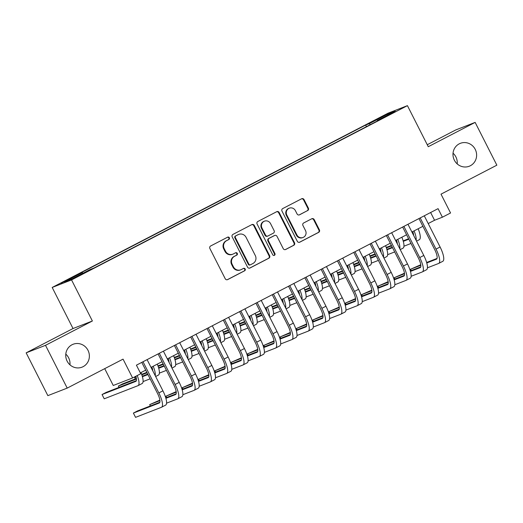 <?xml version="1.0" encoding="UTF-8"?>
<svg xmlns="http://www.w3.org/2000/svg" width="523" height="523" viewBox="0 0 523 523"><rect width="100%" height="100%" fill="white"/><g stroke="black" fill="none" stroke-linecap="round" stroke-linejoin="round"><path stroke-width="0.78" d="M229.349 237.762A1.321 1.262 68.7 0 0 227.636 237.167L210.632 245.993A1.883 1.804 68.7 0 0 209.88 248.497L225.223 278.739A1.883 1.804 68.7 0 0 227.675 279.589L244.679 270.764A1.321 1.262 68.7 0 0 243.607 268.358A1.321 1.262 68.7 0 0 243.483 268.41L241.286 269.554A6.028 5.766 68.7 0 1 233.435 266.835L232.16 264.318A6.028 5.766 68.7 0 1 234.552 256.283L236.756 255.139A1.321 1.262 68.7 0 0 235.677 252.733A1.321 1.262 68.7 0 0 235.559 252.792L233.356 253.93A6.028 5.766 68.7 0 1 225.511 251.21L224.23 248.693A6.028 5.766 68.7 0 1 226.629 240.658L228.826 239.521A1.321 1.262 68.7 0 0 229.349 237.762M232.82 254.178L232.297 254.381A6.028 5.766 68.7 0 1 224.988 251.419L223.707 248.896A6.028 5.766 68.7 0 1 226.106 240.861L228.303 239.724A1.321 1.262 68.7 0 0 227.472 237.252M227.244 279.74L244.156 270.966A1.321 1.262 68.7 0 0 243.326 268.495M240.743 269.796L240.22 269.999A6.028 5.766 68.7 0 1 232.912 267.037L231.637 264.52A6.028 5.766 68.7 0 1 234.029 256.486L236.233 255.342A1.321 1.262 68.7 0 0 235.396 252.871M454.363 160.201A12.291 11.748 68.7 0 0 469.255 166.236A12.291 11.748 68.7 0 0 475.237 149.369A12.291 11.748 68.7 0 0 460.345 143.335A12.291 11.748 68.7 0 0 454.363 160.201M457.207 163.908A12.291 11.748 68.7 0 0 455.879 156.9A12.291 11.748 68.7 0 0 453.036 153.193M67.121 361.132A12.291 11.748 68.7 0 0 82.013 367.166A12.291 11.748 68.7 0 0 87.988 350.299A12.291 11.748 68.7 0 0 73.102 344.265A12.291 11.748 68.7 0 0 67.121 361.132M69.964 364.838A12.291 11.748 68.7 0 0 68.637 357.83A12.291 11.748 68.7 0 0 65.793 354.123M376.338 119.434L372.533 121.558L374.814 120.571L383.49 116.001L376.338 119.434M307.622 210.625A1.883 1.804 68.7 0 0 308.374 208.115L304.066 199.629A1.883 1.804 68.7 0 0 301.614 198.779L282.727 208.579A1.883 1.804 68.7 0 0 281.982 211.089L297.319 241.325A1.883 1.804 68.7 0 0 299.777 242.175L318.657 232.375A1.883 1.804 68.7 0 0 319.409 229.865L314.212 219.621A1.883 1.804 68.7 0 0 311.754 218.771L303.673 222.961A1.883 1.804 68.7 0 0 302.928 225.472L305.504 230.558A5.04 4.818 68.7 0 1 303.052 237.475A5.04 4.818 68.7 0 1 296.94 234.997L286.839 215.09A5.04 4.818 68.7 0 1 289.297 208.174A5.04 4.818 68.7 0 1 295.403 210.651L297.09 213.966A1.883 1.804 68.7 0 0 299.542 214.816L307.099 210.828A1.883 1.804 68.7 0 0 307.851 208.317L303.543 199.832A1.883 1.804 68.7 0 0 301.523 198.832M45.508 345.324L92.381 320.998L73.024 328.529L26.15 352.848L45.508 345.324L67.212 388.105L123.055 359.131L132.607 377.952L140.759 373.723L136.418 365.172L438.065 208.651L442.406 217.208L450.558 212.979L441.007 194.157L496.85 165.176L475.146 122.395L455.788 129.926L427.258 144.727M92.381 320.998L71.546 279.923L407.43 105.646L428.265 146.715L475.146 122.395M254.296 225.459A1.883 1.804 68.7 0 0 251.838 224.609L232.957 234.402A1.883 1.804 68.7 0 0 232.205 236.912L247.549 267.155A1.883 1.804 68.7 0 0 250.001 268.005L268.887 258.205A1.883 1.804 68.7 0 0 269.633 255.695L254.296 225.459L253.773 225.661A1.883 1.804 68.7 0 0 251.746 224.655M257.846 221.491L276.726 211.691A1.883 1.804 68.7 0 1 279.177 212.541L294.521 242.777A1.883 1.804 68.7 0 1 293.776 245.287L285.689 249.484A1.883 1.804 68.7 0 1 283.237 248.634L277.013 236.37A1.883 1.804 68.7 0 0 274.562 235.52L269.201 238.305A1.883 1.804 68.7 0 0 268.456 240.815L274.928 253.583A1.321 1.262 68.7 0 1 274.287 255.394A1.321 1.262 68.7 0 1 272.692 254.747L257.094 224.001A1.883 1.804 68.7 0 1 257.846 221.491M67.212 388.105L47.855 395.636L26.15 352.848M68.042 279.825L75.319 275.902L64.8 281.086L61.113 283.152L68.042 279.825M71.546 279.923L52.189 287.454L388.073 113.171L407.43 105.646M366.453 126.638L365.655 125.069L78.685 273.974L82.346 272.548L82.994 273.241M365.655 125.069L369.316 123.644L387.255 114.341L395.205 111.249L377.273 120.552L380.934 119.126L93.963 268.031L90.302 269.45L72.364 278.759L64.414 281.851L82.346 272.548M104.711 368.65L113.249 385.484L132.607 377.952M73.024 328.529L52.189 287.454M428.206 223.556L434.554 220.261L442.406 217.208M140.354 372.919L145.708 370.14M151.023 367.381L162.012 361.681M167.327 358.922L178.317 353.221M183.632 350.462L194.621 344.762M199.936 342.003L210.926 336.296M216.241 333.543L227.23 327.836M232.545 325.077L243.535 319.376M248.85 316.618L259.839 310.917M265.161 308.158L276.151 302.457M281.466 299.699L292.455 293.998M297.77 291.239L308.76 285.538M314.075 282.78L325.064 277.079M330.379 274.32L341.369 268.619M346.684 265.861L357.673 260.153M362.988 257.401L373.978 251.694M379.293 248.935L390.282 243.234M395.597 240.475L406.587 234.775M411.902 232.016L422.891 226.315M430.625 212.515L434.554 220.261M377.273 120.552L377.345 120.99M370.258 124.664L369.316 123.644M387.255 114.341L387.144 115.426M249.569 268.155L268.364 258.408A1.883 1.804 68.7 0 0 269.11 255.897L253.773 225.661M235.912 235.84A1.321 1.262 68.7 0 0 235.383 237.599L248.85 264.141A1.321 1.262 68.7 0 0 250.569 264.736L252.89 263.533A6.028 5.766 68.7 0 0 255.283 255.499L246.078 237.357A6.028 5.766 68.7 0 0 238.227 234.637L235.383 236.05A1.321 1.262 68.7 0 0 234.86 237.802L235.383 237.599M250.452 264.788L249.929 264.991A1.321 1.262 68.7 0 1 248.327 264.344L234.86 237.802M238.769 234.396L238.246 234.598A6.028 5.766 68.7 0 0 237.704 234.84L238.227 234.637M235.383 236.05L237.704 234.84M285.264 249.641L293.246 245.496A1.883 1.804 68.7 0 0 293.998 242.986L278.654 212.743A1.883 1.804 68.7 0 0 276.634 211.743M274.732 235.448L274.209 235.651A1.883 1.804 68.7 0 0 274.039 235.723L268.678 238.508A1.883 1.804 68.7 0 0 267.933 241.018L274.405 253.786L274.928 253.583M274.013 255.466A1.321 1.262 68.7 0 0 274.405 253.786M270.561 223.648A5.04 4.818 68.7 0 0 264.448 221.17A5.04 4.818 68.7 0 0 261.997 228.087L265.553 235.102A1.883 1.804 68.7 0 0 268.011 235.951L273.372 233.173A1.883 1.804 68.7 0 0 274.117 230.663L270.561 223.648M264.448 221.17L263.925 221.373A5.04 4.818 68.7 0 0 261.474 228.29L261.997 228.087M267.841 236.03L267.318 236.233A1.883 1.804 68.7 0 1 265.03 235.304L261.474 228.29M299.11 214.973L307.099 210.828M289.297 208.174L288.774 208.376A5.04 4.818 68.7 0 0 286.316 215.293L286.839 215.09M303.052 237.475L302.529 237.677A5.04 4.818 68.7 0 1 296.417 235.2L286.316 215.293M299.346 242.332L318.134 232.578A1.883 1.804 68.7 0 0 318.886 230.068L313.689 219.823A1.883 1.804 68.7 0 0 311.662 218.817M135.862 376.266A9.597 2.792 62.6 0 1 135.849 381.378A9.597 2.792 62.6 0 1 135.764 381.411L102.05 394.532L104.221 398.807L137.935 385.693A14.402 4.191 -117.4 0 0 138.059 385.641A14.402 4.191 -117.4 0 0 137.242 375.553M136.372 380.646L106.13 392.413L102.05 394.532M142.014 383.575A14.402 4.191 -117.4 0 0 142.132 383.522A14.402 4.191 -117.4 0 0 140.981 372.592M159.861 402.252L137.457 410.96L133.385 413.078L135.555 417.354L161.424 407.293A14.402 4.191 -117.4 0 0 161.542 407.24A14.402 4.191 -117.4 0 0 158.835 392.93L143.014 361.746M165.503 405.181A14.402 4.191 -117.4 0 0 165.621 405.122A14.402 4.191 -117.4 0 0 162.915 390.818L147.094 359.634M141.772 362.387L157.528 393.44A9.597 2.792 62.6 0 1 159.332 402.978A9.597 2.792 62.6 0 1 159.254 403.017L133.385 413.078M151.879 366.937A9.597 2.792 62.6 0 1 152.788 370.866M147.721 374.115L142.276 376.233M136.398 378.521L122.434 383.954L118.355 386.072L119.028 387.393M147.95 374.56L142.413 376.71M136.464 379.025L118.355 386.072M143.08 381.574L150.121 378.835M158.319 375.115A14.402 4.191 -117.4 0 0 158.436 375.063A14.402 4.191 -117.4 0 0 157.286 364.132M155.246 375.697A14.402 4.191 -117.4 0 0 153.206 366.25M168.19 358.477A9.597 2.792 62.6 0 1 169.092 362.406M164.032 365.655L158.58 367.774M146.826 372.35L141.661 374.357M136.045 376.887L134.659 377.606L135.333 378.933M164.255 366.1L158.717 368.251M147.048 372.788L141.825 374.821M136.091 377.05L134.659 377.606M159.384 373.115L166.425 370.376M174.623 366.656A14.402 4.191 -117.4 0 0 174.747 366.603A14.402 4.191 -117.4 0 0 173.59 355.673M171.551 367.238A14.402 4.191 -117.4 0 0 169.511 357.791M184.495 350.018A9.597 2.792 62.6 0 1 185.397 353.947M180.337 357.196L174.885 359.314M163.13 363.884L157.966 365.897M152.35 368.427L151.722 368.754M180.559 357.64L175.022 359.791M163.359 364.328L158.129 366.362M152.396 368.591L151.762 368.839M175.689 364.655L182.73 361.916M190.928 358.196A14.402 4.191 -117.4 0 0 191.052 358.144A14.402 4.191 -117.4 0 0 189.895 347.213M187.855 358.778A14.402 4.191 -117.4 0 0 185.815 349.325M200.799 341.552A9.597 2.792 62.6 0 1 201.708 345.481M196.641 348.736L191.189 350.855M179.435 355.424L174.27 357.438M168.654 359.968L168.027 360.295M196.864 349.174L191.326 351.332M179.664 355.869L174.434 357.902M168.7 360.131L168.066 360.38M191.993 356.196L199.034 353.456M207.232 349.737A14.402 4.191 -117.4 0 0 207.356 349.684A14.402 4.191 -117.4 0 0 206.199 338.754M204.16 350.318A14.402 4.191 -117.4 0 0 202.12 340.865M166.562 403.174L177.728 398.833A14.402 4.191 -117.4 0 0 177.846 398.781A14.402 4.191 -117.4 0 0 175.14 384.47L159.319 353.286M181.808 396.715A14.402 4.191 -117.4 0 0 181.926 396.663A14.402 4.191 -117.4 0 0 179.219 382.359L163.398 351.168M158.083 353.927L173.832 384.98A9.597 2.792 62.6 0 1 175.636 394.519A9.597 2.792 62.6 0 1 175.558 394.558L165.896 398.31M176.166 393.793L165.765 397.833M159.888 400.121L149.689 404.619L150.363 405.946M159.946 400.625L149.689 404.619M182.867 394.715L194.033 390.374A14.402 4.191 -117.4 0 0 194.157 390.321A14.402 4.191 -117.4 0 0 191.444 376.011L175.623 344.827M198.112 388.256A14.402 4.191 -117.4 0 0 198.23 388.203A14.402 4.191 -117.4 0 0 195.524 373.899L179.703 342.709M174.388 345.468L190.137 376.521A9.597 2.792 62.6 0 1 191.941 386.059A9.597 2.792 62.6 0 1 191.863 386.092L182.207 389.851M192.471 385.327L182.069 389.374M176.192 391.662L165.994 396.159L166.667 397.487M176.251 392.165L165.994 396.159M199.171 386.255L210.338 381.914A14.402 4.191 -117.4 0 0 210.462 381.855A14.402 4.191 -117.4 0 0 207.749 367.551L191.928 336.367M214.417 379.796A14.402 4.191 -117.4 0 0 214.535 379.744A14.402 4.191 -117.4 0 0 211.828 365.433L196.007 334.249M190.692 337.008L206.441 368.061A9.597 2.792 62.6 0 1 208.246 377.599A9.597 2.792 62.6 0 1 208.167 377.632L198.511 381.391M208.775 376.867L198.374 380.914M192.497 383.202L182.298 387.7L182.972 389.02M192.562 383.705L182.298 387.7M215.483 377.796L226.642 373.455A14.402 4.191 -117.4 0 0 226.766 373.396A14.402 4.191 -117.4 0 0 224.053 359.092L208.232 327.908M230.721 371.337A14.402 4.191 -117.4 0 0 230.839 371.284A14.402 4.191 -117.4 0 0 228.133 356.974L212.312 325.79M206.997 328.549L222.746 359.602A9.597 2.792 62.6 0 1 224.557 369.14A9.597 2.792 62.6 0 1 224.472 369.173L214.816 372.932M225.08 368.408L214.678 372.454M208.801 374.743L198.603 379.234L199.276 380.561M208.867 375.246L198.603 379.234M217.104 333.092A9.597 2.792 62.6 0 1 218.013 337.021M212.946 340.277L207.494 342.395M195.739 346.965L190.575 348.978M184.965 351.508L184.331 351.835M213.168 340.715L207.631 342.872M195.968 347.409L190.738 349.442M185.005 351.672L184.371 351.92M208.298 347.736L215.339 344.997M223.537 341.277A14.402 4.191 -117.4 0 0 223.661 341.225A14.402 4.191 -117.4 0 0 222.504 330.294M220.464 341.859A14.402 4.191 -117.4 0 0 218.431 332.406M231.787 369.336L242.947 364.995A14.402 4.191 -117.4 0 0 243.071 364.936A14.402 4.191 -117.4 0 0 240.364 350.632L224.537 319.442M247.026 362.877A14.402 4.191 -117.4 0 0 247.144 362.825A14.402 4.191 -117.4 0 0 244.437 348.514L228.616 317.33M223.301 320.089L239.05 351.142A9.597 2.792 62.6 0 1 240.861 360.68A9.597 2.792 62.6 0 1 240.776 360.713L231.12 364.472M241.384 359.948L230.983 363.995M225.106 366.283L214.907 370.774L215.581 372.101M225.171 366.786L214.907 370.774M233.408 324.633A9.597 2.792 62.6 0 1 234.317 328.562M229.251 331.817L223.798 333.936M212.044 338.505L206.879 340.519M201.27 343.049L200.636 343.376M229.473 332.255L223.936 334.413M212.273 338.95L207.043 340.983M201.309 343.212L200.675 343.461M224.602 339.277L231.643 336.537M239.841 332.818A14.402 4.191 -117.4 0 0 239.965 332.759A14.402 4.191 -117.4 0 0 238.808 321.835M236.769 333.399A14.402 4.191 -117.4 0 0 234.735 323.946M248.092 360.877L259.258 356.529A14.402 4.191 -117.4 0 0 259.375 356.477A14.402 4.191 -117.4 0 0 256.669 342.173L240.848 310.982M263.331 354.417A14.402 4.191 -117.4 0 0 263.448 354.365A14.402 4.191 -117.4 0 0 260.742 340.055L244.921 308.871M239.606 311.63L255.361 342.676A9.597 2.792 62.6 0 1 257.166 352.214A9.597 2.792 62.6 0 1 257.081 352.254L247.425 356.013M257.689 351.489L247.287 355.535M241.41 357.824L231.212 362.315L231.885 363.642M241.476 358.327L231.212 362.315M249.713 316.173A9.597 2.792 62.6 0 1 250.622 320.102M245.555 323.351L240.109 325.476M228.355 330.046L223.184 332.053M217.575 334.589L216.94 334.916M245.777 323.796L240.24 325.947M228.577 330.49L223.347 332.523M217.614 334.753L216.98 335.001M240.907 330.811L247.948 328.078M256.152 324.358A14.402 4.191 -117.4 0 0 256.27 324.299A14.402 4.191 -117.4 0 0 255.113 313.369M253.073 324.94A14.402 4.191 -117.4 0 0 251.04 315.487M264.396 352.417L275.562 348.07A14.402 4.191 -117.4 0 0 275.68 348.017A14.402 4.191 -117.4 0 0 272.973 333.707L257.153 302.523M279.635 345.958A14.402 4.191 -117.4 0 0 279.753 345.899A14.402 4.191 -117.4 0 0 277.046 331.595L261.225 300.411M255.91 303.17L271.666 334.217A9.597 2.792 62.6 0 1 273.47 343.755A9.597 2.792 62.6 0 1 273.392 343.794L263.729 347.553M273.993 343.029L263.592 347.076M257.715 349.357L247.523 353.855L248.19 355.182M257.78 349.867L247.523 353.855M266.017 307.714A9.597 2.792 62.6 0 1 266.926 311.643M261.86 314.892L256.414 317.01M244.659 321.586L239.488 323.593M233.879 326.13L233.245 326.457M262.082 315.336L256.545 317.487M244.882 322.031L239.652 324.064M233.918 326.293L233.291 326.535M257.211 322.351L264.252 319.612M272.457 315.892A14.402 4.191 -117.4 0 0 272.575 315.84A14.402 4.191 -117.4 0 0 271.417 304.909M269.378 316.48A14.402 4.191 -117.4 0 0 267.345 307.027M280.701 343.957L291.867 339.61A14.402 4.191 -117.4 0 0 291.984 339.558A14.402 4.191 -117.4 0 0 289.278 325.247L273.457 294.063M295.94 337.498A14.402 4.191 -117.4 0 0 296.064 337.44A14.402 4.191 -117.4 0 0 293.351 323.136L277.53 291.952M272.215 294.711L287.97 325.757A9.597 2.792 62.6 0 1 289.775 335.295A9.597 2.792 62.6 0 1 289.696 335.335L280.034 339.094M290.298 334.57L279.897 338.616M274.019 340.898L263.827 345.396L264.501 346.723M274.085 341.408L263.827 345.396M282.322 299.254A9.597 2.792 62.6 0 1 283.231 303.183M278.164 306.432L272.718 308.55M260.964 313.127L255.793 315.134M250.184 317.67L249.549 317.997M278.386 306.877L272.856 309.028M261.186 313.565L255.956 315.598M250.229 317.834L249.595 318.076M273.516 313.892L280.557 311.152M288.761 307.432A14.402 4.191 -117.4 0 0 288.879 307.38A14.402 4.191 -117.4 0 0 287.722 296.449M285.682 308.021A14.402 4.191 -117.4 0 0 283.649 298.568M298.626 290.795A9.597 2.792 62.6 0 1 299.535 294.724M294.469 297.973L289.023 300.091M277.268 304.667L272.097 306.674M266.488 309.211L265.854 309.538M294.691 298.417L289.16 300.568M277.491 305.105L272.267 307.138M266.534 309.368L265.9 309.616M289.82 305.432L296.861 302.693M305.066 298.973A14.402 4.191 -117.4 0 0 305.184 298.921A14.402 4.191 -117.4 0 0 304.026 287.99M301.987 299.555A14.402 4.191 -117.4 0 0 299.954 290.108M314.931 282.335A9.597 2.792 62.6 0 1 315.84 286.264M310.773 289.513L305.327 291.631M293.573 296.208L288.408 298.215M282.793 300.745L282.159 301.078M311.002 289.958L305.465 292.109M293.795 296.646L288.572 298.679M282.838 300.908L282.204 301.156M306.132 296.972L313.172 294.233M321.37 290.513A14.402 4.191 -117.4 0 0 321.488 290.461A14.402 4.191 -117.4 0 0 320.338 279.53M318.291 291.095A14.402 4.191 -117.4 0 0 316.258 281.642M331.236 273.875A9.597 2.792 62.6 0 1 332.144 277.805M327.078 281.054L321.632 283.172M309.877 287.742L304.713 289.755M299.097 292.285L298.463 292.612M327.306 281.492L321.769 283.649M310.1 288.186L304.876 290.219M299.143 292.449L298.509 292.697M322.436 288.513L329.477 285.774M337.675 282.054A14.402 4.191 -117.4 0 0 337.793 282.002A14.402 4.191 -117.4 0 0 336.642 271.071M334.596 282.636A14.402 4.191 -117.4 0 0 332.563 273.183M347.54 265.409A9.597 2.792 62.6 0 1 348.449 269.338M343.382 272.594L337.936 274.712M326.182 279.282L321.017 281.296M315.402 283.826L314.774 284.152M343.611 273.032L338.074 275.19M326.404 279.727L321.181 281.76M315.447 283.989L314.813 284.237M338.741 280.053L345.781 277.314M353.979 273.594A14.402 4.191 -117.4 0 0 354.097 273.542A14.402 4.191 -117.4 0 0 352.947 262.611M350.907 274.176A14.402 4.191 -117.4 0 0 348.867 264.723M363.845 256.95A9.597 2.792 62.6 0 1 364.753 260.879M359.687 264.135L354.241 266.253M342.487 270.822L337.322 272.836M331.706 275.366L331.079 275.693M359.916 264.573L354.378 266.73M342.709 271.267L337.485 273.3M331.752 275.529L331.118 275.778M355.045 271.594L362.086 268.855M370.284 265.135A14.402 4.191 -117.4 0 0 370.402 265.083A14.402 4.191 -117.4 0 0 369.251 254.152M367.211 265.717A14.402 4.191 -117.4 0 0 365.172 256.263M380.156 248.49A9.597 2.792 62.6 0 1 381.058 252.419M375.998 255.675L370.546 257.793M358.791 262.363L353.626 264.377M348.011 266.907L347.383 267.233M376.22 256.113L370.683 258.27M359.02 262.808L353.79 264.841M348.057 267.07L347.422 267.318M371.35 263.134L378.39 260.395M386.589 256.675A14.402 4.191 -117.4 0 0 386.713 256.616A14.402 4.191 -117.4 0 0 385.556 245.686M383.516 257.257A14.402 4.191 -117.4 0 0 381.476 247.804M396.46 240.031A9.597 2.792 62.6 0 1 397.362 243.96M392.302 247.209L386.85 249.334M375.096 253.903L369.931 255.91M364.315 258.447L363.688 258.774M392.525 247.654L386.987 249.804M375.324 254.348L370.094 256.381M364.361 258.61L363.727 258.852M387.654 254.668L394.695 251.929M402.893 248.216A14.402 4.191 -117.4 0 0 403.017 248.157A14.402 4.191 -117.4 0 0 401.86 237.226M399.82 248.798A14.402 4.191 -117.4 0 0 397.781 239.344M412.765 231.571A9.597 2.792 62.6 0 1 413.673 235.5M408.607 238.75L403.155 240.868M391.4 245.444L386.236 247.451M380.62 249.987L379.992 250.314M408.829 239.194L403.292 241.345M391.629 245.888L386.399 247.922M380.666 250.151L380.031 250.393M403.959 246.209L411 243.47M419.198 239.75A14.402 4.191 -117.4 0 0 419.322 239.697A14.402 4.191 -117.4 0 0 418.165 228.767M416.125 240.338A14.402 4.191 -117.4 0 0 414.085 230.885M297.005 335.491L308.171 331.151A14.402 4.191 -117.4 0 0 308.289 331.098A14.402 4.191 -117.4 0 0 305.582 316.788L289.762 285.604M312.244 329.039A14.402 4.191 -117.4 0 0 312.368 328.98A14.402 4.191 -117.4 0 0 309.655 314.676L293.834 283.486M288.519 286.244L304.275 317.298A9.597 2.792 62.6 0 1 306.079 326.836A9.597 2.792 62.6 0 1 306.001 326.875L296.338 330.628M306.602 326.11L296.201 330.157M290.324 332.438L280.132 336.936L280.805 338.263M290.389 332.942L280.132 336.936M313.31 327.032L324.476 322.691A14.402 4.191 -117.4 0 0 324.593 322.639A14.402 4.191 -117.4 0 0 321.887 308.328L306.066 277.144M328.549 320.573A14.402 4.191 -117.4 0 0 328.673 320.521A14.402 4.191 -117.4 0 0 325.96 306.216L310.139 275.026M304.824 277.785L320.579 308.838A9.597 2.792 62.6 0 1 322.384 318.376A9.597 2.792 62.6 0 1 322.305 318.415L312.643 322.168M322.907 317.644L312.506 321.691M306.635 323.979L296.436 328.477L297.11 329.804M306.694 324.482L296.436 328.477M329.614 318.572L340.78 314.231A14.402 4.191 -117.4 0 0 340.898 314.179A14.402 4.191 -117.4 0 0 338.191 299.869L322.371 268.685M344.853 312.113A14.402 4.191 -117.4 0 0 344.977 312.061A14.402 4.191 -117.4 0 0 342.271 297.75L326.444 266.567M321.129 269.325L336.884 300.379A9.597 2.792 62.6 0 1 338.688 309.917A9.597 2.792 62.6 0 1 338.61 309.949L328.947 313.708M339.218 309.185L328.81 313.231M322.939 315.519L312.741 320.017L313.414 321.344M322.998 316.023L312.741 320.017M345.919 310.113L357.085 305.772A14.402 4.191 -117.4 0 0 357.202 305.713A14.402 4.191 -117.4 0 0 354.496 291.409L338.675 260.225M361.164 303.654A14.402 4.191 -117.4 0 0 361.282 303.601A14.402 4.191 -117.4 0 0 358.575 289.291L342.755 258.107M337.433 260.866L353.188 291.919A9.597 2.792 62.6 0 1 354.993 301.457A9.597 2.792 62.6 0 1 354.914 301.49L345.252 305.249M355.522 300.725L345.121 304.772M339.244 307.06L329.045 311.558L329.719 312.878M339.303 307.563L329.045 311.558M362.223 301.653L373.389 297.312A14.402 4.191 -117.4 0 0 373.507 297.254A14.402 4.191 -117.4 0 0 370.8 282.95L354.98 251.766M377.469 295.194A14.402 4.191 -117.4 0 0 377.586 295.142A14.402 4.191 -117.4 0 0 374.88 280.831L359.059 249.648M353.738 252.406L369.493 283.459A9.597 2.792 62.6 0 1 371.297 292.998A9.597 2.792 62.6 0 1 371.219 293.03L361.556 296.789M371.827 292.265L361.426 296.312M355.548 298.6L345.35 303.092L346.023 304.419M355.607 299.104L345.35 303.092M378.528 293.194L389.694 288.853A14.402 4.191 -117.4 0 0 389.812 288.794A14.402 4.191 -117.4 0 0 387.105 274.49L371.284 243.3M393.773 286.735A14.402 4.191 -117.4 0 0 393.891 286.682A14.402 4.191 -117.4 0 0 391.184 272.372L375.364 241.188M370.049 243.947L385.797 274.993A9.597 2.792 62.6 0 1 387.602 284.538A9.597 2.792 62.6 0 1 387.523 284.571L377.861 288.33M388.131 283.806L377.73 287.853M371.853 290.141L361.655 294.632L362.328 295.959M371.912 290.644L361.655 294.632M394.832 284.734L405.998 280.387A14.402 4.191 -117.4 0 0 406.123 280.335A14.402 4.191 -117.4 0 0 403.41 266.03L387.589 234.84M410.078 278.275A14.402 4.191 -117.4 0 0 410.195 278.223A14.402 4.191 -117.4 0 0 407.489 263.912L391.668 232.728M386.353 235.487L402.102 266.534A9.597 2.792 62.6 0 1 403.906 276.072A9.597 2.792 62.6 0 1 403.828 276.111L394.172 279.87M404.436 275.346L394.035 279.393M388.158 281.675L377.959 286.173L378.632 287.5M388.216 282.185L377.959 286.173M411.143 276.275L422.303 271.927A14.402 4.191 -117.4 0 0 422.427 271.875A14.402 4.191 -117.4 0 0 419.714 257.564L403.893 226.381M426.382 269.816A14.402 4.191 -117.4 0 0 426.5 269.757A14.402 4.191 -117.4 0 0 423.793 255.453L407.973 224.269M402.658 227.028L418.407 258.074A9.597 2.792 62.6 0 1 420.217 267.613A9.597 2.792 62.6 0 1 420.132 267.652L410.477 271.411M420.74 266.887L410.339 270.934M404.462 273.215L394.264 277.713L394.937 279.04M404.527 273.725L394.264 277.713M427.448 267.809L438.607 263.468A14.402 4.191 -117.4 0 0 438.732 263.415A14.402 4.191 -117.4 0 0 436.019 249.105L420.198 217.921M442.687 261.356A14.402 4.191 -117.4 0 0 442.804 261.297A14.402 4.191 -117.4 0 0 440.098 246.993L424.277 215.809M418.962 218.562L434.711 249.615A9.597 2.792 62.6 0 1 436.522 259.153A9.597 2.792 62.6 0 1 436.437 259.192L426.781 262.951M437.045 258.427L426.644 262.474M420.767 264.756L410.568 269.253L411.241 270.581M420.832 265.266L410.568 269.253M68.559 279.563L68.389 279.23M226.106 240.861L226.629 240.658M223.707 248.896L224.23 248.693M224.988 251.419L225.511 251.21M236.233 255.342L236.756 255.139M234.029 256.486L234.552 256.283M231.637 264.52L232.16 264.318M232.912 267.037L233.435 266.835M244.156 270.966L244.679 270.764M227.328 279.72L227.675 279.589M228.303 239.724L228.826 239.521M269.11 255.897L269.633 255.695M268.364 258.408L268.887 258.205M249.654 268.136L250.001 268.005M248.327 264.344L248.85 264.141M278.654 212.743L279.177 212.541M293.998 242.986L294.521 242.777M293.246 245.496L293.776 245.287M285.342 249.615L285.689 249.484M274.039 235.723L274.562 235.52M268.678 238.508L269.201 238.305M267.933 241.018L268.456 240.815M265.03 235.304L265.553 235.102M299.195 214.953L299.542 214.816M296.417 235.2L296.94 234.997M313.689 219.823L314.212 219.621M318.886 230.068L319.409 229.865M318.134 232.578L318.657 232.375M299.431 242.312L299.777 242.175M303.543 199.832L304.066 199.629M307.851 208.317L308.374 208.115M158.835 392.93L162.915 390.818M175.14 384.47L179.219 382.359M191.444 376.011L195.524 373.899M207.749 367.551L211.828 365.433M224.053 359.092L228.133 356.974M240.364 350.632L244.437 348.514M256.669 342.173L260.742 340.055M272.973 333.707L277.046 331.595M289.278 325.247L293.351 323.136M305.582 316.788L309.655 314.676M321.887 308.328L325.96 306.216M338.191 299.869L342.271 297.75M354.496 291.409L358.575 289.291M370.8 282.95L374.88 280.831M387.105 274.49L391.184 272.372M403.41 266.03L407.489 263.912M419.714 257.564L423.793 255.453M436.019 249.105L440.098 246.993M138.059 385.641L142.132 383.522M161.542 407.24L165.621 405.122M155.651 376.508L158.436 375.063M171.956 368.048L174.747 366.603M188.26 359.589L191.052 358.144M204.571 351.129L207.356 349.684M177.846 398.781L181.926 396.663M194.157 390.321L198.23 388.203M210.462 381.855L214.535 379.744M226.766 373.396L230.839 371.284M220.876 342.67L223.661 341.225M243.071 364.936L247.144 362.825M237.181 334.21L239.965 332.759M259.375 356.477L263.448 354.365M253.485 325.744L256.27 324.299M275.68 348.017L279.753 345.899M269.79 317.284L272.575 315.84M291.984 339.558L296.064 337.44M286.094 308.825L288.879 307.38M302.399 300.365L305.184 298.921M318.703 291.906L321.488 290.461M335.008 283.446L337.793 282.002M351.312 274.987L354.097 273.542M367.617 266.527L370.402 265.083M383.921 258.068L386.713 256.616M400.226 249.602L403.017 248.157M416.537 241.142L419.322 239.697M308.289 331.098L312.368 328.98M324.593 322.639L328.673 320.521M340.898 314.179L344.977 312.061M357.202 305.713L361.282 303.601M373.507 297.254L377.586 295.142M389.812 288.794L393.891 286.682M406.123 280.335L410.195 278.223M422.427 271.875L426.5 269.757M438.732 263.415L442.804 261.297"/></g></svg>
